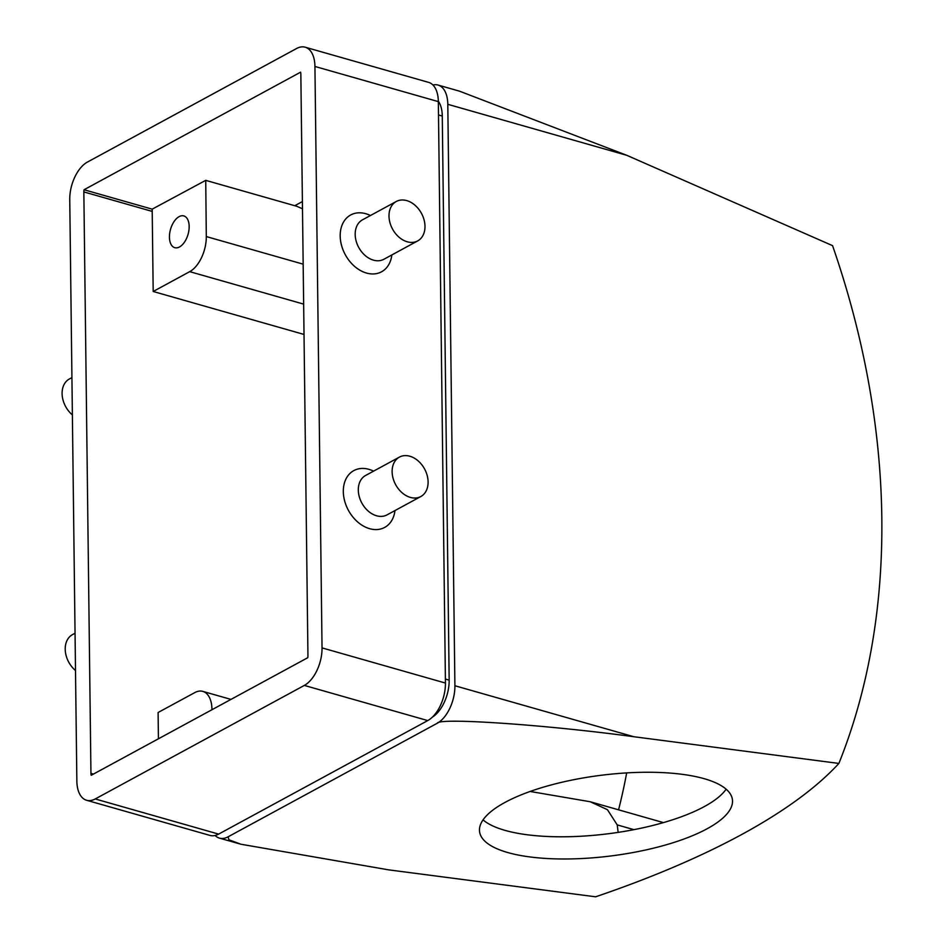 <?xml version="1.0" encoding="UTF-8"?>
<svg xmlns="http://www.w3.org/2000/svg" width="944" height="944" viewBox="0 0 944 944"><rect width="100%" height="100%" fill="white"/><g stroke="black" fill="none" stroke-linecap="round" stroke-linejoin="round"><path stroke-width="1.42" d="M304.015 334.447L153.188 291.484L189.709 271.648A28.32 15.623 -74.1 0 0 206.299 236.566L205.733 180.351L152.185 209.155L153.188 291.484M302.481 208.801L296.817 206.299L205.733 180.351M169.436 237.156A16.52 9.11 -74.1 0 0 174.77 247.682A16.52 9.11 -74.1 0 0 188.068 234.301A16.52 9.11 -74.1 0 0 183.82 215.916A16.52 9.11 -74.1 0 0 169.436 237.156M211.963 709.723L211.963 709.44A28.32 15.623 -74.1 0 0 202.818 691.386A28.32 15.623 -74.1 0 0 194.735 692.625L158.096 712.508L158.427 738.798M726.137 789.184A127.428 40.639 -7.2 0 1 704.283 806.601A127.428 40.639 -7.2 0 1 582.649 836.148A127.428 40.639 -7.2 0 1 483.045 819.876A127.428 40.639 -7.2 0 0 618.155 832.372L617.211 824.891L607.452 809.704L590.177 801.739L530.139 791.461M76.853 781.018L69.75 199.585A30.208 16.662 105.9 0 1 87.438 162.061L296.558 48.522A30.208 16.662 105.9 0 1 305.172 47.2A30.208 16.662 105.9 0 1 314.93 66.458L322.034 647.891A30.208 16.662 105.9 0 1 304.334 685.415L95.226 798.954A30.208 16.662 105.9 0 1 86.612 800.276A30.208 16.662 105.9 0 1 76.853 781.018M370.437 215.515A32.332 23.718 61.5 0 0 365.765 213.71A32.332 23.718 61.5 0 0 340.206 234.584A32.332 23.718 61.5 0 0 364.018 272.214A32.332 23.718 61.5 0 0 391.843 254.939M305.172 47.2L428.576 82.364A30.208 16.662 105.9 0 1 438.335 101.622L445.438 683.055A30.208 16.662 105.9 0 1 427.75 720.579L218.63 834.107A30.208 16.662 105.9 0 1 210.016 835.428L86.612 800.276M373.564 471.139A32.332 23.718 61.5 0 0 368.892 469.333A32.332 23.718 61.5 0 0 343.333 490.207A32.332 23.718 61.5 0 0 367.133 527.838A32.332 23.718 61.5 0 0 394.97 510.562M84.04 189.744L300.581 72.181A6.608 3.646 105.9 0 1 300.841 74.104L307.945 655.537A6.608 3.646 105.9 0 1 307.732 657.72L91.202 775.295A6.608 3.646 105.9 0 1 90.943 773.36L83.839 191.927A6.608 3.646 105.9 0 1 84.04 189.744L152.185 209.155M432.942 85.007A30.208 16.662 105.9 0 1 438.04 85.054L459.563 91.19L626.757 155.3L832.561 245.652A720.756 528.841 -118.5 0 1 838.886 763.425A653.755 208.471 172.8 0 1 741.323 834.72A653.755 208.471 172.8 0 1 595.629 896.8L388.68 869.861L241.003 844.255L228.908 839.782L228.106 836.809A30.208 16.662 105.9 0 1 219.48 838.13A30.208 16.662 105.9 0 1 215.126 835.487M438.04 85.054A30.208 16.662 105.9 0 1 447.798 104.312L454.902 685.745A30.208 16.662 105.9 0 1 437.214 723.269C438.146 717.381 546.293 724.791 633.861 736.733L454.902 685.745M838.886 763.425L633.861 736.733M438.335 101.173A30.208 16.662 105.9 0 1 442.276 116.041L449.167 680.14A30.208 16.662 105.9 0 1 432.328 717.169M437.214 723.269L228.106 836.809M707.08 828.785A127.428 40.639 172.8 0 0 732.414 799.662A127.428 40.639 172.8 0 0 600.903 775.307A127.428 40.639 172.8 0 0 479.564 831.593A127.428 40.639 172.8 0 0 568.3 858.957A127.428 40.639 172.8 0 0 707.08 828.785M618.568 809.834A704.696 517.052 61.5 0 0 626.686 772.912M302.399 201.568L294.752 205.721M399.418 457.108L365.599 475.469A22.432 16.461 61.5 0 0 359.251 496.615A22.432 16.461 61.5 0 0 376.55 515.766A22.432 16.461 61.5 0 0 387.005 514.893L420.823 496.532A22.432 16.461 61.5 0 0 424.576 468.967A22.432 16.461 61.5 0 0 399.418 457.108A22.432 16.461 61.5 0 0 393.07 478.254A22.432 16.461 61.5 0 0 410.369 497.405A22.432 16.461 61.5 0 0 420.823 496.532M396.291 201.485L362.472 219.846A22.432 16.461 61.5 0 0 356.124 240.991A22.432 16.461 61.5 0 0 373.423 260.143A22.432 16.461 61.5 0 0 383.878 259.27L417.696 240.909A22.432 16.461 61.5 0 0 421.461 213.344A22.432 16.461 61.5 0 0 396.291 201.485A22.432 16.461 61.5 0 0 389.943 222.631A22.432 16.461 61.5 0 0 407.242 241.782A22.432 16.461 61.5 0 0 417.696 240.909M75.496 670.535A22.432 16.461 -118.5 0 1 72.511 634.604L75.048 633.223M72.381 414.912A22.432 16.461 -118.5 0 1 69.384 378.981L71.921 377.6M303.649 304.11L189.709 271.648M303.154 264.155L206.299 236.566M633.931 829.658L617.211 824.891M445.438 683.055L322.034 647.891M438.335 101.622L314.93 66.458M93.444 774.08L90.943 773.36M152.208 211.409L83.839 191.927M626.757 155.3L447.798 104.312M427.75 720.579L304.334 685.415M218.63 834.107L95.226 798.954M442.276 116.041L438.5 114.967M449.167 680.14L445.391 679.066M230.973 699.398L202.818 691.386M663.42 822.602L590.177 801.739M241.003 844.255L219.48 838.13"/></g></svg>

